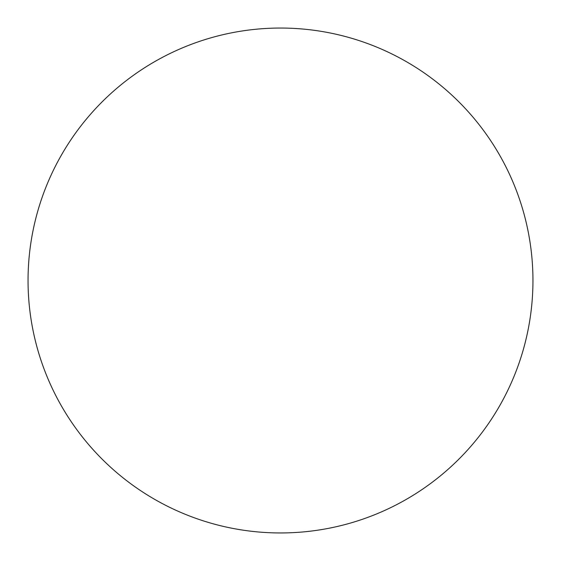 <?xml version="1.0" encoding="UTF-8"?>
<svg xmlns="http://www.w3.org/2000/svg" width="561" height="561" viewBox="0 0 561 561"><rect width="100%" height="100%" fill="white"/><g stroke="black" fill="none" stroke-linecap="round" stroke-linejoin="round"><path stroke-width="0.84" d="M280.5 532.95A252.45 252.45 0 0 0 532.95 280.5A252.45 252.45 0 0 0 280.5 28.05A252.45 252.45 0 0 0 28.05 280.5A252.45 252.45 0 0 0 280.5 532.95"/></g></svg>
